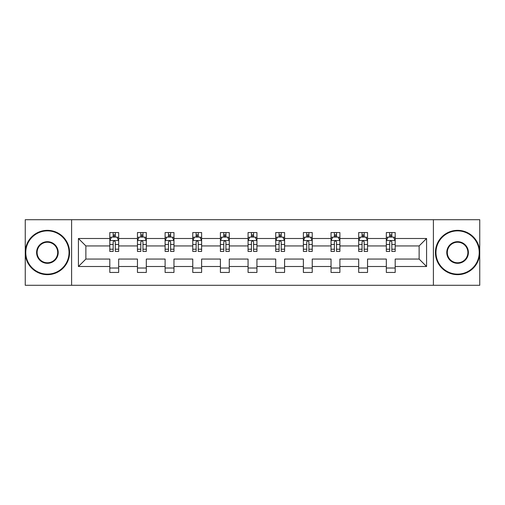 <?xml version="1.0" encoding="UTF-8"?>
<svg xmlns="http://www.w3.org/2000/svg" width="505" height="505" viewBox="0 0 505 505"><rect width="100%" height="100%" fill="white"/><g stroke="black" fill="none" stroke-linecap="round" stroke-linejoin="round"><path stroke-width="0.76" d="M433.397 219.707L25.25 219.707L25.25 285.293L479.75 285.293L479.75 219.707L433.397 219.707L433.397 285.293M395.194 266.501L395.194 259.059L419.125 259.059L426.573 266.501L395.194 266.501L395.194 272.441L386.331 272.441L386.331 266.501L367.545 266.501L367.545 272.441L358.683 272.441L358.683 266.501L339.89 266.501L339.89 272.441L331.027 272.441L331.027 266.501L312.235 266.501L312.235 272.441L303.372 272.441L303.372 266.501L284.586 266.501L284.586 272.441L275.724 272.441L275.724 266.501L256.931 266.501L256.931 272.441L248.069 272.441L248.069 266.501L229.276 266.501L229.276 272.441L220.414 272.441L220.414 266.501L201.628 266.501L201.628 272.441L192.765 272.441L192.765 266.501L173.972 266.501L173.972 272.441L165.11 272.441L165.11 266.501L146.317 266.501L146.317 272.441L137.455 272.441L137.455 266.501L118.669 266.501L118.669 272.441L109.806 272.441L109.806 266.501L78.426 266.501L78.426 238.499L109.806 238.499L109.806 232.559L118.669 232.559L118.669 238.499L137.455 238.499L137.455 232.559L146.317 232.559L146.317 238.499L165.11 238.499L165.11 232.559L173.972 232.559L173.972 238.499L192.765 238.499L192.765 232.559L201.628 232.559L201.628 238.499L220.414 238.499L220.414 232.559L229.276 232.559L229.276 238.499L248.069 238.499L248.069 232.559L256.931 232.559L256.931 238.499L275.724 238.499L275.724 232.559L284.586 232.559L284.586 238.499L303.372 238.499L303.372 232.559L312.235 232.559L312.235 238.499L331.027 238.499L331.027 232.559L339.89 232.559L339.89 238.499L358.683 238.499L358.683 232.559L367.545 232.559L367.545 238.499L386.331 238.499L386.331 232.559L395.194 232.559L395.194 238.499L426.573 238.499L426.573 266.501M71.603 285.293L71.603 219.707M386.331 238.499L386.331 245.941L367.545 245.941L367.545 238.499M367.545 266.501L367.545 259.059L386.331 259.059L386.331 266.501M358.683 238.499L358.683 245.941L339.89 245.941L339.89 238.499M339.89 266.501L339.89 259.059L358.683 259.059L358.683 266.501M331.027 238.499L331.027 245.941L312.235 245.941L312.235 238.499M312.235 266.501L312.235 259.059L331.027 259.059L331.027 266.501M303.372 238.499L303.372 245.941L284.586 245.941L284.586 238.499M284.586 266.501L284.586 259.059L303.372 259.059L303.372 266.501M275.724 238.499L275.724 245.941L256.931 245.941L256.931 238.499M256.931 266.501L256.931 259.059L275.724 259.059L275.724 266.501M248.069 238.499L248.069 245.941L229.276 245.941L229.276 238.499M229.276 266.501L229.276 259.059L248.069 259.059L248.069 266.501M220.414 238.499L220.414 245.941L201.628 245.941L201.628 238.499M201.628 266.501L201.628 259.059L220.414 259.059L220.414 266.501M192.765 238.499L192.765 245.941L173.972 245.941L173.972 238.499M173.972 266.501L173.972 259.059L192.765 259.059L192.765 266.501M165.11 238.499L165.11 245.941L146.317 245.941L146.317 238.499M146.317 266.501L146.317 259.059L165.11 259.059L165.11 266.501M137.455 238.499L137.455 245.941L118.669 245.941L118.669 238.499M118.669 266.501L118.669 259.059L137.455 259.059L137.455 266.501M109.806 238.499L109.806 245.941L85.875 245.941L85.875 259.059L109.806 259.059L109.806 266.501M78.426 238.499L85.875 245.941M419.125 259.059L419.125 245.941L395.194 245.941L395.194 238.499M389.702 236.99L391.829 236.99M362.047 236.99L364.174 236.99M334.392 236.99L336.519 236.99M306.743 236.99L308.871 236.99M279.088 236.99L281.216 236.99M251.439 236.99L253.56 236.99M223.784 236.99L225.912 236.99M196.129 236.99L198.257 236.99M168.481 236.99L170.608 236.99M140.826 236.99L142.953 236.99M113.17 236.99L115.298 236.99M109.806 268.01L118.669 268.01M137.455 268.01L146.317 268.01M165.11 268.01L173.972 268.01M192.765 268.01L201.628 268.01M220.414 268.01L229.276 268.01M248.069 268.01L256.931 268.01M275.724 268.01L284.586 268.01M303.372 268.01L312.235 268.01M331.027 268.01L339.89 268.01M358.683 268.01L367.545 268.01M386.331 268.01L395.194 268.01M85.875 259.059L78.426 266.501M426.573 238.499L419.125 245.941M115.298 234.863L113.17 234.863M111.472 237.293L109.806 237.293L109.806 232.559L113.17 232.559L113.17 237.079M109.806 249.211L109.806 251.439L113.17 251.439L113.17 249.211L109.806 249.211L109.806 245.941M118.669 245.941L118.669 251.439L115.298 251.439L115.298 241.952C114.591 240.588 113.884 240.588 113.17 241.952L113.17 249.211M117.002 237.293L118.669 237.293L118.669 232.559L115.298 232.559L115.298 237.079M118.669 240.626L116.895 237.079L111.58 237.079L109.806 240.626M47.407 230.873A21.627 21.627 0 0 0 25.78 252.5A21.627 21.627 0 0 0 47.407 274.127A21.627 21.627 0 0 0 69.034 252.5A21.627 21.627 0 0 0 47.407 230.873M47.407 274.657A22.157 22.157 0 0 1 25.25 252.5A22.157 22.157 0 0 1 47.407 230.343A22.157 22.157 0 0 1 69.564 252.5A22.157 22.157 0 0 1 47.407 274.657M47.407 241.687A10.813 10.813 0 0 1 58.22 252.5A10.813 10.813 0 0 1 47.407 263.313A10.813 10.813 0 0 1 36.594 252.5A10.813 10.813 0 0 1 47.407 241.687M47.407 262.783A10.283 10.283 0 0 0 57.69 252.5A10.283 10.283 0 0 0 47.407 242.217A10.283 10.283 0 0 0 37.124 252.5A10.283 10.283 0 0 0 47.407 262.783M457.593 230.873A21.627 21.627 0 0 0 435.966 252.5A21.627 21.627 0 0 0 457.593 274.127A21.627 21.627 0 0 0 479.22 252.5A21.627 21.627 0 0 0 457.593 230.873M457.593 274.657A22.157 22.157 0 0 1 435.436 252.5A22.157 22.157 0 0 1 457.593 230.343A22.157 22.157 0 0 1 479.75 252.5A22.157 22.157 0 0 1 457.593 274.657M457.593 241.687A10.813 10.813 0 0 1 468.406 252.5A10.813 10.813 0 0 1 457.593 263.313A10.813 10.813 0 0 1 446.78 252.5A10.813 10.813 0 0 1 457.593 241.687M457.593 262.783A10.283 10.283 0 0 0 467.876 252.5A10.283 10.283 0 0 0 457.593 242.217A10.283 10.283 0 0 0 447.31 252.5A10.283 10.283 0 0 0 457.593 262.783M142.953 234.863L140.826 234.863M139.121 237.293L137.455 237.293L137.455 232.559L140.826 232.559L140.826 237.079M137.455 249.211L137.455 251.439L140.826 251.439L140.826 249.211L137.455 249.211L137.455 245.941M146.317 245.941L146.317 251.439L142.953 251.439L142.953 241.952C142.246 240.588 141.533 240.588 140.826 241.952L140.826 249.211M144.651 237.293L146.317 237.293L146.317 232.559L142.953 232.559L142.953 237.079M146.317 240.626L144.55 237.079L139.228 237.079L137.455 240.626M170.608 234.863L168.481 234.863M166.776 237.293L165.11 237.293L165.11 232.559L168.481 232.559L168.481 237.079M165.11 249.211L165.11 251.439L168.481 251.439L168.481 249.211L165.11 249.211L165.11 245.941M173.972 245.941L173.972 251.439L170.608 251.439L170.608 241.952C169.895 240.588 169.188 240.588 168.481 241.952L168.481 249.211M172.306 237.293L173.972 237.293L173.972 232.559L170.608 232.559L170.608 237.079M173.972 240.626L172.199 237.079L166.884 237.079L165.11 240.626M198.257 234.863L196.129 234.863M194.431 237.293L192.765 237.293L192.765 232.559L196.129 232.559L196.129 237.079M192.765 249.211L192.765 251.439L196.129 251.439L196.129 249.211L192.765 249.211L192.765 245.941M201.628 245.941L201.628 251.439L198.257 251.439L198.257 241.952C197.55 240.588 196.843 240.588 196.129 241.952L196.129 249.211M199.961 237.293L201.628 237.293L201.628 232.559L198.257 232.559L198.257 237.079M201.628 240.626L199.854 237.079L194.532 237.079L192.765 240.626M225.912 234.863L223.784 234.863M222.08 237.293L220.414 237.293L220.414 232.559L223.784 232.559L223.784 237.079M220.414 249.211L220.414 251.439L223.784 251.439L223.784 249.211L220.414 249.211L220.414 245.941M229.276 245.941L229.276 251.439L225.912 251.439L225.912 241.952C225.205 240.588 224.491 240.588 223.784 241.952L223.784 249.211M227.61 237.293L229.276 237.293L229.276 232.559L225.912 232.559L225.912 237.079M229.276 240.626L227.509 237.079L222.187 237.079L220.414 240.626M253.56 234.863L251.439 234.863M249.735 237.293L248.069 237.293L248.069 232.559L251.439 232.559L251.439 237.079M248.069 249.211L248.069 251.439L251.439 251.439L251.439 249.211L248.069 249.211L248.069 245.941M256.931 245.941L256.931 251.439L253.56 251.439L253.56 241.952C252.853 240.588 252.147 240.588 251.439 241.952L251.439 249.211M255.265 237.293L256.931 237.293L256.931 232.559L253.56 232.559L253.56 237.079M256.931 240.626L255.158 237.079L249.842 237.079L248.069 240.626M281.216 234.863L279.088 234.863M277.39 237.293L275.724 237.293L275.724 232.559L279.088 232.559L279.088 237.079M275.724 249.211L275.724 251.439L279.088 251.439L279.088 249.211L275.724 249.211L275.724 245.941M284.586 245.941L284.586 251.439L281.216 251.439L281.216 241.952C280.509 240.588 279.802 240.588 279.088 241.952L279.088 249.211M282.92 237.293L284.586 237.293L284.586 232.559L281.216 232.559L281.216 237.079M284.586 240.626L282.813 237.079L277.491 237.079L275.724 240.626M308.871 234.863L306.743 234.863M305.039 237.293L303.372 237.293L303.372 232.559L306.743 232.559L306.743 237.079M303.372 249.211L303.372 251.439L306.743 251.439L306.743 249.211L303.372 249.211L303.372 245.941M312.235 245.941L312.235 251.439L308.871 251.439L308.871 241.952C308.164 240.588 307.45 240.588 306.743 241.952L306.743 249.211M310.569 237.293L312.235 237.293L312.235 232.559L308.871 232.559L308.871 237.079M312.235 240.626L310.468 237.079L305.146 237.079L303.372 240.626M336.519 234.863L334.392 234.863M332.694 237.293L331.027 237.293L331.027 232.559L334.392 232.559L334.392 237.079M331.027 249.211L331.027 251.439L334.392 251.439L334.392 249.211L331.027 249.211L331.027 245.941M339.89 245.941L339.89 251.439L336.519 251.439L336.519 241.952C335.812 240.588 335.105 240.588 334.392 241.952L334.392 249.211M338.224 237.293L339.89 237.293L339.89 232.559L336.519 232.559L336.519 237.079M339.89 240.626L338.116 237.079L332.801 237.079L331.027 240.626M364.174 234.863L362.047 234.863M360.349 237.293L358.683 237.293L358.683 232.559L362.047 232.559L362.047 237.079M358.683 249.211L358.683 251.439L362.047 251.439L362.047 249.211L358.683 249.211L358.683 245.941M367.545 245.941L367.545 251.439L364.174 251.439L364.174 241.952C363.467 240.588 362.76 240.588 362.047 241.952L362.047 249.211M365.879 237.293L367.545 237.293L367.545 232.559L364.174 232.559L364.174 237.079M367.545 240.626L365.772 237.079L360.45 237.079L358.683 240.626M391.829 234.863L389.702 234.863M387.998 237.293L386.331 237.293L386.331 232.559L389.702 232.559L389.702 237.079M386.331 249.211L386.331 251.439L389.702 251.439L389.702 249.211L386.331 249.211L386.331 245.941M395.194 245.941L395.194 251.439L391.829 251.439L391.829 241.952C391.123 240.588 390.409 240.588 389.702 241.952L389.702 249.211M393.528 237.293L395.194 237.293L395.194 232.559L391.829 232.559L391.829 237.079M395.194 240.626L393.42 237.079L388.105 237.079L386.331 240.626M118.624 240.538L109.85 240.538M118.669 249.211L115.298 249.211M113.17 244.464L109.806 244.464M118.669 244.464L115.298 244.464M115.298 235.993L113.17 235.993M146.273 240.538L137.499 240.538M146.317 249.211L142.953 249.211M140.826 244.464L137.455 244.464M146.317 244.464L142.953 244.464M142.953 235.993L140.826 235.993M173.928 240.538L165.154 240.538M173.972 249.211L170.608 249.211M168.481 244.464L165.11 244.464M173.972 244.464L170.608 244.464M170.608 235.993L168.481 235.993M201.583 240.538L192.809 240.538M201.628 249.211L198.257 249.211M196.129 244.464L192.765 244.464M201.628 244.464L198.257 244.464M198.257 235.993L196.129 235.993M229.232 240.538L220.458 240.538M229.276 249.211L225.912 249.211M223.784 244.464L220.414 244.464M229.276 244.464L225.912 244.464M225.912 235.993L223.784 235.993M256.887 240.538L248.113 240.538M256.931 249.211L253.56 249.211M251.439 244.464L248.069 244.464M256.931 244.464L253.56 244.464M253.56 235.993L251.439 235.993M284.542 240.538L275.768 240.538M284.586 249.211L281.216 249.211M279.088 244.464L275.724 244.464M284.586 244.464L281.216 244.464M281.216 235.993L279.088 235.993M312.191 240.538L303.417 240.538M312.235 249.211L308.871 249.211M306.743 244.464L303.372 244.464M312.235 244.464L308.871 244.464M308.871 235.993L306.743 235.993M339.846 240.538L331.072 240.538M339.89 249.211L336.519 249.211M334.392 244.464L331.027 244.464M339.89 244.464L336.519 244.464M336.519 235.993L334.392 235.993M367.501 240.538L358.727 240.538M367.545 249.211L364.174 249.211M362.047 244.464L358.683 244.464M367.545 244.464L364.174 244.464M364.174 235.993L362.047 235.993M395.15 240.538L386.375 240.538M395.194 249.211L391.829 249.211M389.702 244.464L386.331 244.464M395.194 244.464L391.829 244.464M391.829 235.993L389.702 235.993"/></g></svg>
